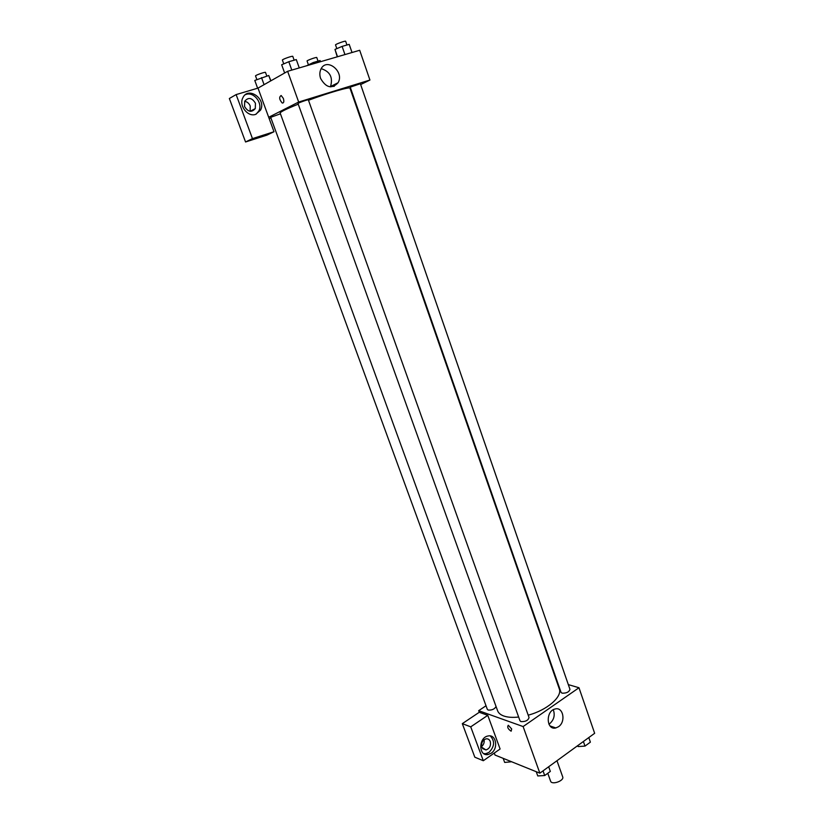 <?xml version="1.0" encoding="UTF-8"?>
<svg xmlns="http://www.w3.org/2000/svg" width="824" height="824" viewBox="0 0 824 824"><rect width="100%" height="100%" fill="white"/><g stroke="black" fill="none" stroke-linecap="round" stroke-linejoin="round"><path stroke-width="1.24" d="M547.785 773.293L550.597 781.162C551.73 785.293 564.43 780.771 562.699 776.857L556.972 760.717M568.323 684.62L578.984 687.741L594.65 733.309L539.864 773.169L494.997 755.041L494.276 753.074M511.683 728.952L511.137 731.197C507.975 729.065 507.018 727.087 508.284 725.254L511.683 728.952L511.137 731.197C507.975 729.065 507.018 727.087 508.284 725.254M487.777 715.335L500.106 748.995L483.307 760.727L470.731 726.85L487.777 715.335L479.259 712.286L478.672 710.679L486.016 705.766M578.984 687.741L523.116 726.562L539.864 773.169M523.116 726.562L478.672 710.679M491.156 753.239L488.014 754.547C478.342 756.525 478.466 737.305 488.138 735.976C496.161 734.029 498.674 748.501 491.156 753.239M483.822 753.641L485.872 753.672L489.003 752.374C494.627 746.554 495.049 741.085 490.27 735.945M481.844 747.306C481.01 743.083 482.421 740.261 486.057 738.84C488.014 738.603 489.425 739.489 490.27 741.487C491.083 745.751 489.652 748.573 485.975 749.953L481.844 747.306M484.09 739.736C484.512 742.486 483.688 744.741 481.618 746.513M470.731 726.85L462.316 723.647L479.259 712.286M483.307 760.727L474.82 757.194L462.316 723.647M558.476 726.737L555.819 727.942C546.261 730.558 545.478 710.937 555.077 709.011C563.235 706.487 566.15 721.824 558.476 726.737M548.908 724.193L549.67 723.709C554.006 719.846 555.211 715.191 553.285 709.732M556.622 681.201L557.209 681.366M551.874 666.07L551.297 665.916M562.081 693.18C566.49 693.314 569.116 692.036 569.951 689.327L360.356 83.739L351.003 86.88L350.303 87.344L561.031 692.345L562.081 693.18M280.438 113.805L270.684 117.338L487.324 709.34L488.168 710.061C491.938 710.329 494.565 709.145 496.058 706.518M520.953 721.608C525.475 721.803 528.174 720.444 529.049 717.519L308.331 99.838C308.413 99.261 297.567 103.113 298 103.505L519.995 720.794L520.953 721.608M298.247 104.174C286.299 108.984 280.273 111.94 280.17 113.063L497.593 710.731C498.458 713.069 500.539 714.83 503.814 716.015C507.708 717.354 512.652 717.694 518.646 717.034M528.205 715.16C547.023 710.236 562.658 696.651 559.259 688.771L350.004 88.199C350.19 86.52 329.137 92.587 308.475 100.26M270.911 117.966L269.149 118.522M350.468 89.538L350.983 89.291M360.644 84.573L369.935 80.041L298.669 102.042L268.686 117.276L273.99 131.737L252.463 138.617L236.127 94.585L258.005 88.106L268.686 117.276M250.115 111.302L250.238 106.069C249.116 103.371 247.252 101.785 244.656 101.321M332.185 85.706L333.772 86.469M273.99 131.737L266.894 135.146L245.552 141.975L229.35 98.499L236.127 94.585M255.44 103.237L255.286 108.583C251.598 112.734 248.024 112.043 244.573 106.533L244.687 101.249C248.395 97.016 251.979 97.685 255.44 103.237M256.068 114.227L258.757 111.096C263.299 103.155 253.39 90.887 245.398 94.688M255.625 114.382C247.797 117.307 238.672 105.647 242.812 97.891C247.993 85.881 266.729 99.055 260.518 110.169L255.625 114.382M333.844 84.862L334.328 86.242M356.04 105.524L356.576 105.348M252.463 138.617L245.552 141.975M369.935 80.041L359.697 50.274L287.627 71.307L258.005 88.106M320.618 78.476C319.465 75.015 319.599 71.853 321 68.989C326.695 57.103 344.741 71.801 338.077 82.719C331.887 89.25 326.067 87.828 320.618 78.476M287.627 71.307L298.669 102.042M330.342 86.88L330.537 86.541C333.154 77.425 330.043 71.461 321.185 68.66M283.353 98.416C284.218 101.579 283.847 103.124 282.261 103.052C279.254 99.55 278.883 97.036 281.169 95.512L283.353 98.416C284.218 101.579 283.858 103.124 282.272 103.041L282.272 103.041C279.254 99.55 278.893 97.036 281.169 95.512M352.023 52.509L349.201 44.362L342.104 46.401L334.977 49.419L337.253 56.825M334.977 49.419L337.531 56.743M342.104 46.401L344.947 54.58M336.82 48.637L335.533 44.929C335.028 44.321 345.668 40.479 345.658 41.272L346.956 45.011M299.267 67.908L296.29 59.575L288.802 61.718L281.674 64.766L284.641 73.006M288.802 61.718L291.799 70.091M283.755 63.881L282.385 60.08C281.859 59.431 292.798 55.548 292.798 56.382L294.158 60.183M320.505 61.707L320.093 60.533L313.202 62.542L306.579 65.776M313.202 62.542L313.614 63.726M308.341 64.591L307.074 61.017C306.6 60.461 316.787 56.825 316.776 57.546L318.033 61.131M270.9 80.803L268.758 75.489L254.781 80.453L257.634 88.22M268.758 75.489L270.725 80.896M261.507 77.6L264.082 84.666M256.861 79.567L255.533 75.921C255.028 75.334 265.503 71.647 265.493 72.409L266.822 76.055M588.799 737.573L590.386 742.156L584.989 746.091L578.087 746.565L577.686 745.648M577.748 745.607L578.087 746.565M583.392 741.497L584.989 746.091M548.681 766.753L550.339 771.419L544.705 775.539L537.763 775.94L536.239 771.707M543.026 770.873L544.705 775.539M511.611 761.757L504.669 762.427L503.176 758.348M488.014 754.547L485.872 753.672M482.534 748.573L485.975 749.953M555.819 727.942L550.02 725.944M250.187 111.312L255.286 108.583M260.518 110.169L258.757 111.096M338.077 82.719L330.537 86.541"/></g></svg>
